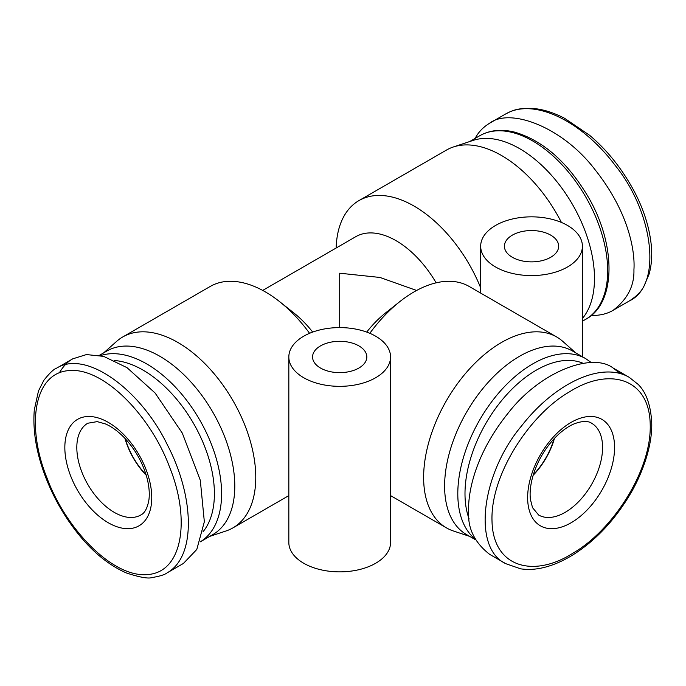 <?xml version="1.0" encoding="UTF-8"?>
<svg xmlns="http://www.w3.org/2000/svg" width="686" height="686" viewBox="0 0 686 686"><rect width="100%" height="100%" fill="white"/><g stroke="black" fill="none" stroke-linecap="round" stroke-linejoin="round"><path stroke-width="1.03" d="M475.166 138.392C478.262 132.295 483.047 127.262 489.53 123.274C509.809 107.436 562.357 126.61 595.225 169.922C628.548 211.957 635.236 250.724 633.924 269.83C634.413 285.796 627.476 299.285 613.121 310.304C607.264 313.828 599.941 315.569 591.135 315.534M336.149 248.023A110.214 63.635 60 0 1 358.932 200.604L446.457 150.071A110.214 63.635 60 0 1 453.335 146.984L473.177 140.39A105.978 61.183 60 0 1 570.057 200.372A105.978 61.183 60 0 1 582.405 318.536M320.516 368.048A27.131 15.667 0 0 0 350.083 371.443A27.131 15.667 0 0 0 366.83 356.969A27.131 15.667 0 0 0 339.699 341.302A27.131 15.667 0 0 0 312.567 356.969A27.131 15.667 0 0 0 320.516 368.048M550.721 235.135A27.131 15.667 0 0 0 521.154 231.739A27.131 15.667 0 0 0 504.407 246.214A27.131 15.667 0 0 0 531.539 261.872A27.131 15.667 0 0 0 558.67 246.214A27.131 15.667 0 0 0 550.721 235.135M416.608 290.461L380.001 277.461L339.699 273.208L339.699 327.599M575.674 352.836L562.786 341.388A110.214 63.635 120 0 0 556.672 336.972L469.147 286.439A110.214 63.635 120 0 0 399.724 301.694L385.592 312.902A80.545 46.502 120 0 0 366.71 332.084M288.832 356.969L288.832 542.489A50.867 29.369 0 0 0 303.726 563.257A50.867 29.369 0 0 0 359.164 569.629A50.867 29.369 0 0 0 390.566 542.489L390.566 356.969A50.867 29.369 0 0 0 339.699 327.599A50.867 29.369 0 0 0 288.832 356.969A50.867 29.369 0 0 0 303.726 377.737A50.867 29.369 0 0 0 359.164 384.1A50.867 29.369 0 0 0 390.566 356.969M567.511 225.445A50.867 29.369 0 0 0 512.073 219.074A50.867 29.369 0 0 0 480.672 246.214A50.867 29.369 0 0 0 531.539 275.583A50.867 29.369 0 0 0 582.405 246.214A50.867 29.369 0 0 0 567.511 225.445M103.723 352.836L116.611 341.388A110.214 63.635 60 0 1 122.725 336.972L210.25 286.439A110.214 63.635 60 0 1 279.674 301.694L293.805 312.902A80.545 46.502 60 0 1 312.687 332.084M262.704 290.418L355.777 236.687A80.545 46.502 60 0 1 436.125 282.838M279.674 301.694A110.214 63.635 60 0 1 309.575 333.302M122.725 336.972A110.214 63.635 60 0 1 232.94 400.607A110.214 63.635 60 0 1 232.94 527.877A110.214 63.635 60 0 1 226.063 530.964L209.702 536.401M99.393 355.339L106.862 351.026A105.978 61.183 60 0 1 212.84 412.217A105.978 61.183 60 0 1 212.84 534.591L200.269 541.846A105.978 61.183 60 0 0 202.499 424.96A105.978 61.183 60 0 0 100.55 355.588M399.724 301.694A110.214 63.635 120 0 0 369.823 333.302M358.932 200.604A110.214 63.635 60 0 1 480.672 287.846M453.335 146.984A110.214 63.635 60 0 1 561.422 222.444M556.672 336.972A110.214 63.635 120 0 0 446.457 400.607A110.214 63.635 120 0 0 446.457 527.877A110.214 63.635 120 0 0 453.335 530.964L469.696 536.401M475.106 539.007A105.978 61.183 -60 0 1 482.241 415.647A105.978 61.183 -60 0 1 585.724 358.641L572.536 351.026A105.978 61.183 120 0 0 466.557 412.217A105.978 61.183 120 0 0 466.557 534.591L475.518 539.762M72.742 358.847L56.552 368.193C87.122 349.002 141.916 391.723 167.333 444.802C193.786 495.258 196.925 555.977 167.221 572.801L183.411 563.455L196.796 549.46L204.342 521.746L200.295 480.251L182.296 433.098L155.105 393.018L127.03 367.67L103.672 356.377L86.436 354.568L72.742 358.847C67.777 361.522 63.318 366.17 59.382 372.79M148.116 574.525C183.882 571.567 190.065 517.012 169.442 466.806C150.911 416.445 103.62 366.598 68.403 370.629C32.645 373.647 26.582 428.201 47.111 478.262C65.684 528.666 112.744 578.409 148.116 574.525M146.238 475.269A52.985 30.596 60 0 1 127.467 445.891A52.985 30.596 60 0 1 124.938 438.363M620.418 373.638L613.001 367.953C592.49 352.141 540.534 371.083 508.077 413.204C475.106 454.098 467.843 492.282 468.624 511.542C467.638 528.374 474.652 542.643 489.65 554.357L505.831 563.695C471.831 548.028 481.623 473.186 521.549 425.937C554.751 383.2 601.502 361.11 629.182 377.3L613.001 367.953M650.208 424.377C649.402 377.283 608.182 366.967 569.191 392.023C530.167 414.327 490.37 474.429 492.008 520.854C492.857 567.931 534.077 578.109 572.956 553.165C612.023 530.801 651.734 470.999 650.208 424.377M554.46 438.363A52.985 30.596 -60 0 1 533.151 475.269M554.074 438.774A52.565 30.347 -60 0 1 533.322 474.721M146.075 474.721A52.565 30.347 60 0 1 125.324 438.774M479.746 135.742C489.873 130.048 501.526 128.857 514.714 132.149C542.926 140.519 567.313 161.922 587.876 196.35C616.637 244.808 616.131 303.384 585.724 319.299A105.978 61.183 -120 0 0 585.724 196.925A105.978 61.183 -120 0 0 479.746 135.742L469.696 141.548M613.121 310.304L629.302 300.965C662.625 285.427 653.681 212.711 615.188 165.412C581.985 121.113 533.94 97.421 505.711 113.936L489.53 123.274M114.596 360.527A100.893 58.25 60 0 1 197.422 430.542A100.893 58.25 60 0 1 203.03 531.744M167.221 572.801L167.213 572.81C164.803 574.705 159.795 576.274 152.198 577.518C148.433 578.89 139.833 577.372 126.396 572.964C108.885 565.264 92.67 552.05 77.741 533.339C63.901 515.872 53.054 496.75 45.182 475.981C36.272 452.374 32.645 430.354 34.3 409.928L38.485 390.926L43.861 380.293C49.555 373.115 53.782 369.085 56.535 368.211M70.735 476.153A61.466 35.492 60 0 1 108.122 422.293A61.466 35.492 60 0 1 146.015 519.285A61.466 35.492 60 0 1 70.735 476.153M81.908 472.2A52.985 30.596 60 0 1 87.791 423.228L97.223 421.624L105.421 423.939C111.921 426.709 118.489 431.588 125.126 438.56C135.176 449.536 142.319 462.107 146.538 476.264C148.999 485.139 149.805 492.934 148.948 499.648C147.499 508.026 144.772 513.137 140.776 515.006A52.985 30.596 60 0 1 81.908 472.2M469.147 518.985A100.893 58.25 -60 0 1 496.15 407.638A100.893 58.25 -60 0 1 583.203 363.34M572.313 522.046A61.466 35.492 -60 0 1 532.876 470.759A61.466 35.492 -60 0 1 608.13 424.908A61.466 35.492 -60 0 1 572.313 522.046M566.147 511.765A52.985 30.596 -60 0 1 538.613 515.006L532.516 507.64L530.415 499.382C529.575 492.359 530.51 484.239 533.236 475.004C537.713 460.803 545.027 448.344 555.18 437.608C561.628 431.04 567.982 426.443 574.225 423.828C582.2 420.895 587.996 420.698 591.606 423.228A52.985 30.596 -60 0 1 599.924 465.014A52.985 30.596 -60 0 1 566.147 511.765M585.724 319.299L582.405 321.22M629.311 300.957C636.334 296.489 641.178 291.653 643.845 286.456L649.093 274.134C651.529 265.542 652.257 255.938 651.288 245.339C649.41 227.049 643.502 208.638 633.564 190.099C621.567 168.147 606.878 149.857 589.514 135.219L564.501 118.249C553.542 112.598 543.175 109.34 533.399 108.482C517.184 107.711 512.133 110.729 505.702 113.936M232.94 527.877L288.832 495.609M582.405 356.729L582.405 246.214M480.672 293.094L480.672 246.214M390.566 495.609L446.457 527.877M591.443 362.671L585.724 358.641M505.839 563.703L520.623 568.823C528.709 570.032 537.232 569.389 546.185 566.902C556.097 564.141 566.07 559.459 576.103 552.839C598.141 538.193 616.851 517.476 632.243 490.679C646.984 463.908 652.429 439.04 651.7 422.173C650.654 404.92 646.152 392.341 638.203 384.434L629.199 377.309"/></g></svg>
